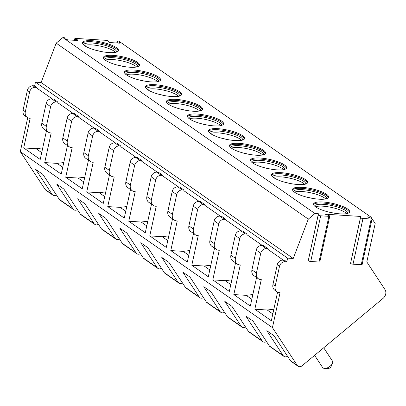 <?xml version="1.0" encoding="UTF-8"?>
<svg xmlns="http://www.w3.org/2000/svg" width="406" height="406" viewBox="0 0 406 406"><rect width="100%" height="100%" fill="white"/><g stroke="black" fill="none" stroke-linecap="round" stroke-linejoin="round"><path stroke-width="0.61" d="M372.074 218.793L375.18 223.513L366.806 261.926L385 289.605A6.526 5.405 124.9 0 1 383.097 298.339L302.089 365.77A3.918 3.243 -55.1 0 1 298.024 366.212A3.918 3.243 -55.1 0 1 297.304 365.466L272.436 327.627L280.054 292.685L279.49 292.65A6.526 5.405 -55.1 0 1 277.1 291.828A6.526 5.405 -55.1 0 1 275.197 286.118L279.501 266.361A5.222 4.324 -55.1 0 1 285.088 261.713L286.783 261.819L287.59 258.114L293.228 258.475L308.306 219.108L314.995 213.541L318.416 213.759L318.243 214.911A1.695 0.426 12.3 0 0 319.02 215.454A1.695 0.426 12.3 0 0 320.684 215.809L328.901 216.332A1.695 0.426 12.3 0 0 329.779 216.149A1.695 0.426 12.3 0 0 329.002 215.596L325.186 214.19L360.711 216.449L350.576 263.276A1.695 0.426 12.3 0 0 351.357 263.824A1.695 0.426 12.3 0 0 353.017 264.179L361.238 264.702A1.695 0.426 12.3 0 0 362.116 264.519L372.074 218.834A1.695 0.426 12.3 0 0 371.297 218.281L367.481 216.88L370.962 217.098L371.977 218.641M318.416 213.759L308.281 260.591A1.695 0.426 12.3 0 0 309.062 261.134A1.695 0.426 12.3 0 0 310.722 261.489L318.943 262.012A1.695 0.426 12.3 0 0 319.821 261.829L329.779 216.149M360.711 216.449L360.538 217.596A1.695 0.426 12.3 0 0 361.315 218.144A1.695 0.426 12.3 0 0 362.979 218.494L371.196 219.017A1.695 0.426 12.3 0 0 372.074 218.834M314.995 213.541L62.859 37.585L63.635 37.631A1.695 0.426 12.3 0 1 66.071 38.529L66.005 39.022A1.695 0.426 12.3 0 0 68.447 39.92L77.13 40.473A1.695 0.426 12.3 0 0 78.008 40.29A1.695 0.426 12.3 0 0 77.231 39.737L75.602 39.138L75.338 40.356M370.962 217.098L118.831 41.143L117.999 41.087A1.695 0.426 12.3 0 0 117.121 41.27A1.695 0.426 12.3 0 0 117.897 41.823L119.526 42.422A1.695 0.426 12.3 0 1 120.303 42.975A1.695 0.426 12.3 0 1 119.425 43.158L110.742 42.61A1.695 0.426 12.3 0 1 108.3 41.711L108.372 41.219A1.695 0.426 12.3 0 0 105.93 40.321L75.704 38.403A1.695 0.426 12.3 0 0 74.826 38.585A1.695 0.426 12.3 0 0 75.602 39.138M84.514 45.624A18.478 4.654 12.3 0 0 104.367 52.075A18.478 4.654 12.3 0 0 118.527 50.572A18.478 4.654 12.3 0 0 116.436 47.654A18.478 4.654 12.3 0 0 96.577 41.199A18.478 4.654 12.3 0 0 82.423 42.701A18.478 4.654 12.3 0 0 84.514 45.624M105.524 60.286A18.478 4.654 12.3 0 0 125.378 66.741A18.478 4.654 12.3 0 0 139.537 65.239A18.478 4.654 12.3 0 0 137.446 62.316A18.478 4.654 12.3 0 0 117.593 55.866A18.478 4.654 12.3 0 0 103.434 57.368A18.478 4.654 12.3 0 0 105.524 60.286M126.535 74.953A18.478 4.654 12.3 0 0 146.393 81.403A18.478 4.654 12.3 0 0 160.548 79.901A18.478 4.654 12.3 0 0 158.457 76.978A18.478 4.654 12.3 0 0 138.603 70.527A18.478 4.654 12.3 0 0 124.444 72.029A18.478 4.654 12.3 0 0 126.535 74.953M147.545 89.614A18.478 4.654 12.3 0 0 167.404 96.065A18.478 4.654 12.3 0 0 181.558 94.562A18.478 4.654 12.3 0 0 179.467 91.644A18.478 4.654 12.3 0 0 159.614 85.189A18.478 4.654 12.3 0 0 145.455 86.691A18.478 4.654 12.3 0 0 147.545 89.614M168.561 104.276A18.478 4.654 12.3 0 0 188.414 110.731A18.478 4.654 12.3 0 0 202.574 109.229A18.478 4.654 12.3 0 0 200.478 106.306A18.478 4.654 12.3 0 0 180.624 99.856A18.478 4.654 12.3 0 0 166.465 101.353A18.478 4.654 12.3 0 0 168.561 104.276M189.572 118.938A18.478 4.654 12.3 0 0 209.425 125.393A18.478 4.654 12.3 0 0 223.584 123.891A18.478 4.654 12.3 0 0 221.488 120.968A18.478 4.654 12.3 0 0 201.635 114.517A18.478 4.654 12.3 0 0 187.476 116.02A18.478 4.654 12.3 0 0 189.572 118.938M210.582 133.604A18.478 4.654 12.3 0 0 230.435 140.055A18.478 4.654 12.3 0 0 244.595 138.553A18.478 4.654 12.3 0 0 242.499 135.634A18.478 4.654 12.3 0 0 222.645 129.179A18.478 4.654 12.3 0 0 208.491 130.681A18.478 4.654 12.3 0 0 210.582 133.604M231.593 148.266A18.478 4.654 12.3 0 0 251.446 154.716A18.478 4.654 12.3 0 0 265.605 153.219A18.478 4.654 12.3 0 0 263.514 150.296A18.478 4.654 12.3 0 0 243.656 143.841A18.478 4.654 12.3 0 0 229.502 145.343A18.478 4.654 12.3 0 0 231.593 148.266M252.603 162.928A18.478 4.654 12.3 0 0 272.456 169.383A18.478 4.654 12.3 0 0 286.616 167.881A18.478 4.654 12.3 0 0 284.525 164.958A18.478 4.654 12.3 0 0 264.666 158.507A18.478 4.654 12.3 0 0 250.512 160.01A18.478 4.654 12.3 0 0 252.603 162.928M273.614 177.595A18.478 4.654 12.3 0 0 293.467 184.045A18.478 4.654 12.3 0 0 307.626 182.543A18.478 4.654 12.3 0 0 305.535 179.619A18.478 4.654 12.3 0 0 285.682 173.169A18.478 4.654 12.3 0 0 271.523 174.671A18.478 4.654 12.3 0 0 273.614 177.595M294.624 192.256A18.478 4.654 12.3 0 0 314.483 198.707A18.478 4.654 12.3 0 0 328.637 197.204A18.478 4.654 12.3 0 0 326.546 194.286A18.478 4.654 12.3 0 0 306.692 187.831A18.478 4.654 12.3 0 0 292.533 189.333A18.478 4.654 12.3 0 0 294.624 192.256M315.635 206.918A18.478 4.654 12.3 0 0 335.493 213.373A18.478 4.654 12.3 0 0 349.647 211.871A18.478 4.654 12.3 0 0 347.556 208.948A18.478 4.654 12.3 0 0 327.703 202.498A18.478 4.654 12.3 0 0 313.544 204A18.478 4.654 12.3 0 0 315.635 206.918M308.306 219.108L56.175 43.148L62.859 37.585M293.228 258.475L41.097 82.514L56.175 43.148M287.59 258.114L35.454 82.159L41.097 82.514M286.783 261.819L284.53 260.246L282.84 260.139A5.222 4.324 -55.1 0 0 277.252 264.793L272.944 284.545A6.526 5.405 -55.1 0 0 274.847 290.26L277.1 291.828M277.582 292.122L271.34 320.745L254.831 309.225L261.291 279.592L260.728 279.556A6.526 5.405 -55.1 0 1 258.338 278.739A6.526 5.405 -55.1 0 1 256.435 273.025L260.743 253.273A5.222 4.324 -55.1 0 1 266.331 248.619L268.021 248.726L267.889 249.345L283.408 260.175M268.021 248.726L263.519 245.584L261.829 245.478A5.222 4.324 -55.1 0 0 256.242 250.126L251.933 269.883A6.526 5.405 -55.1 0 0 253.836 275.598L258.338 278.739M256.562 277.496L250.329 306.083L233.82 294.558L240.281 264.93L239.718 264.895A6.526 5.405 -55.1 0 1 237.327 264.073A6.526 5.405 -55.1 0 1 235.424 258.363L239.733 238.606A5.222 4.324 -55.1 0 1 245.32 233.957L247.01 234.064L246.878 234.683L262.398 245.513M247.01 234.064L242.509 230.923L240.819 230.816A5.222 4.324 -55.1 0 0 235.226 235.465L230.923 255.222A6.526 5.405 -55.1 0 0 232.826 260.931L237.327 264.073M235.551 262.834L229.319 291.417L212.81 279.896L219.27 250.269L218.707 250.228A6.526 5.405 -55.1 0 1 216.317 249.411A6.526 5.405 -55.1 0 1 214.414 243.696L218.722 223.945A5.222 4.324 -55.1 0 1 224.31 219.291L226 219.402L225.868 220.016L241.387 230.852M226 219.402L221.498 216.256L219.808 216.149A5.222 4.324 -55.1 0 0 214.216 220.803L209.912 240.555A6.526 5.405 -55.1 0 0 211.815 246.269L216.317 249.411M214.541 248.173L208.308 276.755L191.799 265.235L198.26 235.602L197.697 235.566A6.526 5.405 -55.1 0 1 195.306 234.749A6.526 5.405 -55.1 0 1 193.403 229.035L197.707 209.283A5.222 4.324 -55.1 0 1 203.299 204.629L204.989 204.736L204.852 205.355L220.377 216.185M204.989 204.736L200.488 201.594L198.793 201.488A5.222 4.324 -55.1 0 0 193.205 206.141L188.902 225.893A6.526 5.405 -55.1 0 0 190.805 231.608L195.306 234.749M193.53 233.506L187.298 262.093L170.789 250.573L177.249 220.94L176.686 220.905A6.526 5.405 -55.1 0 1 174.296 220.082A6.526 5.405 -55.1 0 1 172.393 214.373L176.696 194.616A5.222 4.324 -55.1 0 1 182.284 189.967L183.979 190.074L183.842 190.693L199.366 201.523M183.979 190.074L179.477 186.933L177.782 186.826A5.222 4.324 -55.1 0 0 172.195 191.475L167.886 211.232A6.526 5.405 -55.1 0 0 169.789 216.941L174.296 220.082M172.52 218.844L166.287 247.427L149.778 235.906L156.239 206.278L155.671 206.243A6.526 5.405 -55.1 0 1 153.28 205.421A6.526 5.405 -55.1 0 1 151.377 199.711L155.686 179.954A5.222 4.324 -55.1 0 1 161.273 175.306L162.968 175.412L162.831 176.026L178.356 186.861M162.968 175.412L158.462 172.271L156.772 172.159A5.222 4.324 -55.1 0 0 151.184 176.813L146.876 196.565A6.526 5.405 -55.1 0 0 148.779 202.279L153.28 205.421M151.504 204.182L145.272 232.765L128.763 221.245L135.223 191.612L134.66 191.576A6.526 5.405 -55.1 0 1 132.27 190.759A6.526 5.405 -55.1 0 1 130.367 185.045L134.675 165.293A5.222 4.324 -55.1 0 1 140.263 160.639L141.958 160.746L141.821 161.365L157.345 172.2M141.958 160.746L137.451 157.604L135.761 157.498A5.222 4.324 -55.1 0 0 130.174 162.151L125.865 181.903A6.526 5.405 -55.1 0 0 127.768 187.618L132.27 190.759M130.493 189.521L124.261 218.103L107.752 206.583L114.213 176.95L113.65 176.915A6.526 5.405 -55.1 0 1 111.259 176.097A6.526 5.405 -55.1 0 1 109.356 170.383L113.665 150.631A5.222 4.324 -55.1 0 1 119.252 145.977L120.942 146.084L120.81 146.703L136.33 157.533M120.942 146.084L116.441 142.942L114.751 142.836A5.222 4.324 -55.1 0 0 109.163 147.485L104.855 167.242A6.526 5.405 -55.1 0 0 106.758 172.951L111.259 176.097M109.483 174.854L103.251 203.442L86.742 191.916L93.202 162.288L92.639 162.253A6.526 5.405 -55.1 0 1 90.249 161.431A6.526 5.405 -55.1 0 1 88.346 155.721L92.654 135.964A5.222 4.324 -55.1 0 1 98.242 131.316L99.932 131.422L99.8 132.036L115.319 142.871M99.932 131.422L95.43 128.281L93.74 128.169A5.222 4.324 -55.1 0 0 88.153 132.823L83.844 152.58A6.526 5.405 -55.1 0 0 85.747 158.289L90.249 161.431M88.472 160.192L82.24 188.775L65.731 177.255L72.192 147.622L71.629 147.586A6.526 5.405 -55.1 0 1 69.238 146.769A6.526 5.405 -55.1 0 1 67.335 141.055L71.644 121.303A5.222 4.324 -55.1 0 1 77.231 116.649L78.921 116.761L78.789 117.375L94.309 128.21M78.921 116.761L74.42 113.614L72.73 113.507A5.222 4.324 -55.1 0 0 67.137 118.161L62.834 137.913A6.526 5.405 -55.1 0 0 64.737 143.628L69.238 146.769M67.462 145.531L61.23 174.113L44.721 162.593L51.181 132.96L50.618 132.924A6.526 5.405 -55.1 0 1 48.228 132.107A6.526 5.405 -55.1 0 1 46.325 126.393L50.633 106.641A5.222 4.324 -55.1 0 1 56.221 101.987L57.911 102.094L57.779 102.713L73.298 113.543M57.911 102.094L53.409 98.952L51.719 98.846A5.222 4.324 -55.1 0 0 46.127 103.494L41.823 123.251A6.526 5.405 -55.1 0 0 43.726 128.966L48.228 132.107M42.737 147.896L36.114 148.718L23.71 147.926L30.171 118.298L29.608 118.263A6.526 5.405 -55.1 0 1 27.217 117.441A6.526 5.405 -55.1 0 1 25.314 111.731L29.618 91.974A5.222 4.324 -55.1 0 1 35.21 87.326L36.9 87.432L36.763 88.051L52.288 98.881M36.9 87.432L34.647 85.859L35.454 82.159M27.217 117.441L24.964 115.872A6.526 5.405 -55.1 0 1 23.061 110.158L27.369 90.406A5.222 4.324 -55.1 0 1 32.957 85.752L34.647 85.859M46.451 130.864L40.219 159.451L23.71 147.926M272.436 327.627L20.3 151.671L27.699 117.735M254.831 309.225L267.239 310.011L273.862 309.189M267.239 310.011L272.832 313.914M287.519 356.26A3.918 3.243 -55.1 0 1 283.921 356.366A3.918 3.243 -55.1 0 1 283.195 355.62L266.823 330.712L274.03 335.742L290.402 360.645A3.918 3.243 -55.1 0 0 291.122 361.391L298.024 366.212M266.509 341.598A3.918 3.243 -55.1 0 1 262.91 341.7A3.918 3.243 -55.1 0 1 262.185 340.954L245.813 316.051L253.019 321.075L269.391 345.983A3.918 3.243 -55.1 0 0 270.112 346.729L283.921 356.366M245.498 326.937A3.918 3.243 -55.1 0 1 241.895 327.038A3.918 3.243 -55.1 0 1 241.174 326.292L224.802 301.384L232.009 306.413L248.381 331.321A3.918 3.243 -55.1 0 0 249.101 332.067L262.91 341.7M224.488 312.27A3.918 3.243 -55.1 0 1 220.884 312.376A3.918 3.243 -55.1 0 1 220.164 311.63L203.792 286.722L210.993 291.752L227.37 316.655A3.918 3.243 -55.1 0 0 228.091 317.401L241.895 327.038M203.472 297.608A3.918 3.243 -55.1 0 1 199.874 297.71A3.918 3.243 -55.1 0 1 199.153 296.964L182.781 272.061L189.983 277.085L206.355 301.993A3.918 3.243 -55.1 0 0 207.08 302.739L220.884 312.376M182.461 282.946A3.918 3.243 -55.1 0 1 178.863 283.048A3.918 3.243 -55.1 0 1 178.143 282.302L161.771 257.394L168.972 262.423L185.344 287.331A3.918 3.243 -55.1 0 0 186.07 288.077L199.874 297.71M161.451 268.28A3.918 3.243 -55.1 0 1 157.853 268.386A3.918 3.243 -55.1 0 1 157.132 267.64L140.76 242.732L147.962 247.761L164.334 272.67A3.918 3.243 -55.1 0 0 165.054 273.411L178.863 283.048M140.44 253.618A3.918 3.243 -55.1 0 1 136.842 253.72A3.918 3.243 -55.1 0 1 136.122 252.979L119.745 228.07L126.951 233.095L143.323 258.003A3.918 3.243 -55.1 0 0 144.044 258.749L157.853 268.386M119.43 238.956A3.918 3.243 -55.1 0 1 115.832 239.058A3.918 3.243 -55.1 0 1 115.106 238.312L98.734 213.404L105.941 218.433L122.313 243.341A3.918 3.243 -55.1 0 0 123.033 244.087L136.842 253.72M98.419 224.295A3.918 3.243 -55.1 0 1 94.821 224.396A3.918 3.243 -55.1 0 1 94.096 223.65L77.724 198.742L84.93 203.771L101.302 228.679A3.918 3.243 -55.1 0 0 102.023 229.42L115.832 239.058M77.409 209.628A3.918 3.243 -55.1 0 1 73.806 209.735A3.918 3.243 -55.1 0 1 73.085 208.988L56.713 184.08L63.92 189.11L80.292 214.013A3.918 3.243 -55.1 0 0 81.012 214.759L94.821 224.396M56.398 194.966A3.918 3.243 -55.1 0 1 52.795 195.068A3.918 3.243 -55.1 0 1 52.075 194.322L35.703 169.419L42.904 174.443L59.281 199.351A3.918 3.243 -55.1 0 0 60.002 200.097L73.806 209.735M52.795 195.068L45.893 190.252A3.918 3.243 -55.1 0 1 45.173 189.506L20.3 151.671M314.614 355.341L322.597 367.486A5.877 3.126 -33.3 0 0 323.064 367.963A5.877 3.126 146.7 0 0 324.77 368.415A5.877 3.126 146.7 0 0 332.407 363.395A5.877 3.126 146.7 0 0 332.418 361.03L323.704 347.775M332.407 363.395L330.966 366.745A1.959 1.04 146.7 0 1 328.418 368.415L324.77 368.415M36.114 148.718L41.706 152.62M44.721 162.593L57.129 163.379L63.747 162.557M57.129 163.379L62.717 167.282M65.731 177.255L78.14 178.041L84.758 177.219M78.14 178.041L83.727 181.944M86.742 191.916L99.15 192.708L105.773 191.886M99.15 192.708L104.743 196.611M107.752 206.583L120.161 207.37L126.784 206.547M120.161 207.37L125.753 211.272M128.763 221.245L141.171 222.031L147.794 221.209M141.171 222.031L146.764 225.934M149.778 235.906L162.182 236.698L168.805 235.876M162.182 236.698L167.774 240.601M170.789 250.573L183.192 251.36L189.815 250.538M183.192 251.36L188.785 255.262M191.799 265.235L204.203 266.021L210.826 265.199M204.203 266.021L209.795 269.924M212.81 279.896L225.218 280.688L231.836 279.861M225.218 280.688L230.806 284.586M233.82 294.558L246.229 295.35L252.847 294.528M246.229 295.35L251.816 299.252M118.298 51.065A18.478 4.654 12.3 0 0 116.207 48.684A18.478 4.654 -167.7 0 0 97.364 42.386A18.478 4.654 -167.7 0 0 82.428 43.244M83.499 44.817A16.976 4.278 -167.7 0 1 96.603 43.508A16.976 4.278 -167.7 0 1 114.736 49.42A16.976 4.278 12.3 0 1 116.669 52.049M115.578 52.328A16.976 4.278 12.3 0 0 114.33 51.273A16.976 4.278 -167.7 0 0 98.932 45.827A16.976 4.278 -167.7 0 0 84.372 45.523M96.922 50.577A18.478 4.654 -167.7 0 1 102.063 51.699M139.309 65.726A18.478 4.654 12.3 0 0 137.223 63.346A18.478 4.654 -167.7 0 0 118.374 57.053A18.478 4.654 -167.7 0 0 103.439 57.906M104.509 59.484A16.976 4.278 -167.7 0 1 117.613 58.175A16.976 4.278 -167.7 0 1 135.746 64.087A16.976 4.278 12.3 0 1 137.68 66.716M136.589 66.99A16.976 4.278 12.3 0 0 135.34 65.939A16.976 4.278 -167.7 0 0 119.943 60.489A16.976 4.278 -167.7 0 0 105.382 60.184M117.938 65.244A18.478 4.654 -167.7 0 1 123.074 66.361M160.319 80.393A18.478 4.654 12.3 0 0 158.233 78.013A18.478 4.654 -167.7 0 0 139.39 71.715A18.478 4.654 -167.7 0 0 124.449 72.567M125.52 74.146A16.976 4.278 -167.7 0 1 138.624 72.836A16.976 4.278 -167.7 0 1 156.757 78.749A16.976 4.278 12.3 0 1 158.69 81.378M157.599 81.652A16.976 4.278 12.3 0 0 156.351 80.601A16.976 4.278 -167.7 0 0 140.958 75.156A16.976 4.278 -167.7 0 0 126.393 74.851M138.948 79.906A18.478 4.654 -167.7 0 1 144.084 81.027M181.33 95.055A18.478 4.654 12.3 0 0 179.244 92.675A18.478 4.654 -167.7 0 0 160.4 86.376A18.478 4.654 -167.7 0 0 145.46 87.234M146.53 88.807A16.976 4.278 -167.7 0 1 159.634 87.498A16.976 4.278 -167.7 0 1 177.767 93.41A16.976 4.278 12.3 0 1 179.701 96.039M178.615 96.318A16.976 4.278 12.3 0 0 177.361 95.263A16.976 4.278 -167.7 0 0 161.969 89.817A16.976 4.278 -167.7 0 0 147.403 89.513M159.959 94.568A18.478 4.654 -167.7 0 1 165.095 95.689M202.345 109.716A18.478 4.654 12.3 0 0 200.254 107.336A18.478 4.654 -167.7 0 0 181.411 101.038A18.478 4.654 -167.7 0 0 166.47 101.896M167.541 103.469A16.976 4.278 -167.7 0 1 180.645 102.165A16.976 4.278 -167.7 0 1 198.778 108.077A16.976 4.278 12.3 0 1 200.711 110.706M199.625 110.98A16.976 4.278 12.3 0 0 198.377 109.93A16.976 4.278 -167.7 0 0 182.979 104.479A16.976 4.278 -167.7 0 0 168.419 104.175M180.969 109.234A18.478 4.654 -167.7 0 1 186.105 110.351M223.356 124.378A18.478 4.654 12.3 0 0 221.265 122.003A18.478 4.654 -167.7 0 0 202.421 115.705A18.478 4.654 -167.7 0 0 187.481 116.558M188.551 118.136A16.976 4.278 -167.7 0 1 201.655 116.826A16.976 4.278 -167.7 0 1 219.788 122.739A16.976 4.278 12.3 0 1 221.722 125.368M220.636 125.642A16.976 4.278 12.3 0 0 219.387 124.591A16.976 4.278 -167.7 0 0 203.99 119.146A16.976 4.278 -167.7 0 0 189.429 118.841M201.98 123.896A18.478 4.654 -167.7 0 1 207.116 125.018M244.366 139.045A18.478 4.654 12.3 0 0 242.275 136.665A18.478 4.654 -167.7 0 0 223.432 130.367A18.478 4.654 -167.7 0 0 208.491 131.224M209.567 132.798A16.976 4.278 -167.7 0 1 222.666 131.488A16.976 4.278 -167.7 0 1 240.799 137.401A16.976 4.278 12.3 0 1 242.732 140.029M241.646 140.309A16.976 4.278 12.3 0 0 240.398 139.253A16.976 4.278 -167.7 0 0 225 133.807A16.976 4.278 -167.7 0 0 210.44 133.503M222.99 138.558A18.478 4.654 -167.7 0 1 228.126 139.679M265.377 153.707A18.478 4.654 12.3 0 0 263.286 151.326A18.478 4.654 -167.7 0 0 244.442 145.028A18.478 4.654 -167.7 0 0 229.502 145.886M230.578 147.459A16.976 4.278 -167.7 0 1 243.676 146.155A16.976 4.278 -167.7 0 1 261.814 152.067A16.976 4.278 12.3 0 1 263.748 154.691M262.657 154.97A16.976 4.278 12.3 0 0 261.408 153.915A16.976 4.278 -167.7 0 0 246.011 148.469A16.976 4.278 -167.7 0 0 231.45 148.165M244.001 153.224A18.478 4.654 -167.7 0 1 249.137 154.341M286.387 168.368A18.478 4.654 12.3 0 0 284.296 165.993A18.478 4.654 -167.7 0 0 265.453 159.695A18.478 4.654 -167.7 0 0 250.517 160.548M251.588 162.126A16.976 4.278 -167.7 0 1 264.692 160.817A16.976 4.278 -167.7 0 1 282.825 166.729A16.976 4.278 12.3 0 1 284.758 169.358M283.667 169.632A16.976 4.278 12.3 0 0 282.419 168.581A16.976 4.278 -167.7 0 0 267.021 163.131A16.976 4.278 -167.7 0 0 252.461 162.831M265.011 167.886A18.478 4.654 -167.7 0 1 270.152 169.008M307.398 183.035A18.478 4.654 12.3 0 0 305.312 180.655A18.478 4.654 -167.7 0 0 286.463 174.357A18.478 4.654 -167.7 0 0 271.528 175.214M272.599 176.788A16.976 4.278 -167.7 0 1 285.702 175.478A16.976 4.278 -167.7 0 1 303.835 181.391A16.976 4.278 12.3 0 1 305.769 184.019M304.678 184.299A16.976 4.278 12.3 0 0 303.429 183.243A16.976 4.278 -167.7 0 0 288.032 177.798A16.976 4.278 -167.7 0 0 273.471 177.493M286.027 182.548A18.478 4.654 -167.7 0 1 291.163 183.669M328.408 197.697A18.478 4.654 12.3 0 0 326.322 195.316A18.478 4.654 -167.7 0 0 307.479 189.018A18.478 4.654 -167.7 0 0 292.538 189.876M293.609 191.449A16.976 4.278 -167.7 0 1 306.713 190.14A16.976 4.278 -167.7 0 1 324.846 196.052A16.976 4.278 12.3 0 1 326.779 198.681M325.688 198.96A16.976 4.278 12.3 0 0 324.44 197.905A16.976 4.278 -167.7 0 0 309.047 192.459A16.976 4.278 -167.7 0 0 294.482 192.155M307.037 197.209A18.478 4.654 -167.7 0 1 312.173 198.331M349.419 212.358A18.478 4.654 12.3 0 0 347.333 209.978A18.478 4.654 -167.7 0 0 328.49 203.685A18.478 4.654 -167.7 0 0 313.549 204.538M314.62 206.116A16.976 4.278 -167.7 0 1 327.723 204.807A16.976 4.278 -167.7 0 1 345.856 210.719A16.976 4.278 12.3 0 1 347.79 213.348M346.704 213.622A16.976 4.278 12.3 0 0 345.455 212.571A16.976 4.278 -167.7 0 0 330.058 207.121A16.976 4.278 -167.7 0 0 315.492 206.816M328.048 211.876A18.478 4.654 -167.7 0 1 333.184 212.993M318.243 214.911L308.281 260.591M371.196 219.017L361.238 264.702M362.979 218.494L353.017 264.179M360.538 217.596L350.576 263.276M328.901 216.332L318.943 262.012M320.684 215.809L310.722 261.489M35.21 87.326L32.957 85.752M56.221 101.987L51.719 98.846M77.231 116.649L72.73 113.507M98.242 131.316L93.74 128.169M119.252 145.977L114.751 142.836M140.263 160.639L135.761 157.498M161.273 175.306L156.772 172.159M182.284 189.967L177.782 186.826M203.299 204.629L198.793 201.488M224.31 219.291L219.808 216.149M245.32 233.957L240.819 230.816M266.331 248.619L261.829 245.478M285.088 261.713L282.84 260.139M29.618 91.974L27.369 90.406M50.633 106.641L46.127 103.494M71.644 121.303L67.137 118.161M92.654 135.964L88.153 132.823M113.665 150.631L109.163 147.485M134.675 165.293L130.174 162.151M155.686 179.954L151.184 176.813M176.696 194.616L172.195 191.475M197.707 209.283L193.205 206.141M218.722 223.945L214.216 220.803M239.733 238.606L235.226 235.465M260.743 253.273L256.242 250.126M279.501 266.361L277.252 264.793M25.314 111.731L23.061 110.158M46.325 126.393L41.823 123.251M67.335 141.055L62.834 137.913M88.346 155.721L83.844 152.58M109.356 170.383L104.855 167.242M130.367 185.045L125.865 181.903M151.377 199.711L146.876 196.565M172.393 214.373L167.886 211.232M193.403 229.035L188.902 225.893M214.414 243.696L209.912 240.555M235.424 258.363L230.923 255.222M256.435 273.025L251.933 269.883M275.197 286.118L272.944 284.545M283.195 355.62L269.391 345.983M262.185 340.954L248.381 331.321M241.174 326.292L227.37 316.655M220.164 311.63L206.355 301.993M199.153 296.964L185.344 287.331M178.143 282.302L164.334 272.67M157.132 267.64L143.323 258.003M136.122 252.979L122.313 243.341M115.106 238.312L101.302 228.679M94.096 223.65L80.292 214.013M73.085 208.988L59.281 199.351M52.075 194.322L45.173 189.506M297.304 365.466L290.402 360.645M77.231 39.737L77.069 40.468M117.897 41.823L117.633 43.046M119.526 42.422L119.364 43.158M74.45 40.301L74.826 38.585M116.745 42.99L117.121 41.27"/></g></svg>

